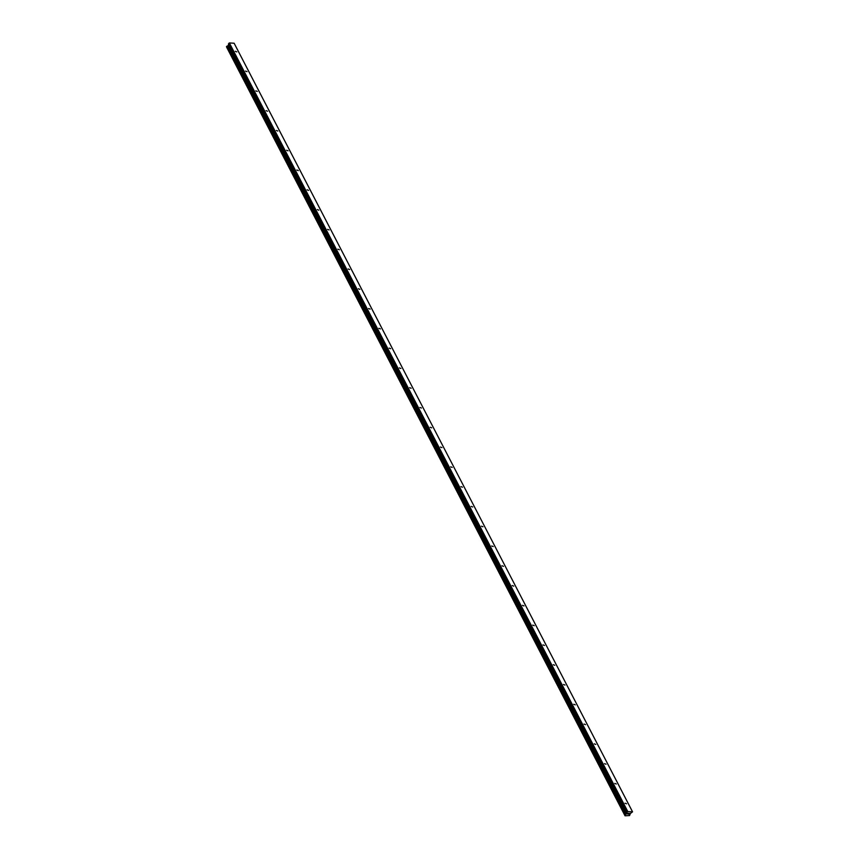 <?xml version="1.0" encoding="UTF-8"?>
<svg xmlns="http://www.w3.org/2000/svg" width="859" height="859" viewBox="0 0 859 859"><rect width="100%" height="100%" fill="white"/><g stroke="black" fill="none" stroke-linecap="round" stroke-linejoin="round"><path stroke-width="1.29" d="M625.051 803.208L626.544 803.799L625.051 803.208M614.797 783.419L616.279 784.009L614.797 783.419M604.532 763.63L606.024 764.22L604.532 763.63M594.278 743.84L595.77 744.431L594.278 743.84M584.023 724.062L585.516 724.642L584.023 724.062M573.769 704.273L575.251 704.863L573.769 704.273M563.504 684.483L564.997 685.074L563.504 684.483M553.25 664.694L554.742 665.285L553.25 664.694M542.995 644.905L544.488 645.496L542.995 644.905M532.741 625.116L534.234 625.706L532.741 625.116M522.487 605.337L523.969 605.928L522.487 605.337M512.222 585.548L513.714 586.139L512.222 585.548M501.967 565.759L503.46 566.349L501.967 565.759M491.713 545.97L493.206 546.56L491.713 545.97M481.459 526.18L482.941 526.771L481.459 526.18M471.194 506.402L472.686 506.982L471.194 506.402M460.939 486.613L462.432 487.203L460.939 486.613M450.685 466.824L452.178 467.414L450.685 466.824M440.431 447.034L441.923 447.625L440.431 447.034M430.176 427.245L431.658 427.836L430.176 427.245M419.911 407.467L421.404 408.046L419.911 407.467M409.657 387.677L411.15 388.268L409.657 387.677M399.403 367.888L400.895 368.479L399.403 367.888M389.148 348.099L390.63 348.69L389.148 348.099M378.883 328.31L380.376 328.9L378.883 328.31M368.629 308.521L370.122 309.111L368.629 308.521M358.375 288.742L359.867 289.333L358.375 288.742M348.12 268.953L349.613 269.543L348.12 268.953M337.866 249.164L339.348 249.754L337.866 249.164M327.601 229.374L329.094 229.965L327.601 229.374M317.347 209.585L318.839 210.176L317.347 209.585M307.092 189.807L308.585 190.387L307.092 189.807M296.838 170.018L298.32 170.608L296.838 170.018M286.573 150.228L288.066 150.819L286.573 150.228M276.319 130.439L277.811 131.03L276.319 130.439M266.065 110.65L267.557 111.24L266.065 110.65M255.81 90.861L257.303 91.451L255.81 90.861M245.556 71.082L247.038 71.673L245.556 71.082M235.291 51.293L236.783 51.884L235.291 51.293M628.874 814.139L628.305 814.16M628.895 813.355L629.54 813.323L628.906 814.203L629.54 813.323M628.401 813.323L627.843 813.29L628.401 813.323M627.843 813.29L628.595 813.269L627.489 814.021L628.584 813.269M226.755 47.331L625.041 815.803L624.794 814.998L626.651 813.806L627.285 811.551L632.525 811.852L630.323 813.537L629.593 815.556L625.041 815.803L226.755 47.417M632.439 811.637L234.131 43.229L229.374 42.95L228.344 45.398L226.475 46.687L624.772 815.041M226.561 46.869L624.858 815.288L226.561 46.869M627.285 811.551L228.988 43.143M627.682 811.358L229.374 42.95M626.436 813.935L228.14 45.538M626.275 814.074L227.968 45.677M626.737 812.303L228.44 43.895M626.694 812.517L228.387 44.11M627.006 813.258L228.698 44.851M626.984 813.344L228.687 44.936M626.651 813.806L228.344 45.398M626.555 813.881L228.247 45.484M625.567 814.45L227.259 46.042M625.395 814.536L227.087 46.128M625.352 814.579L227.055 46.171M625.202 814.654L226.894 46.246M625.127 814.676L226.83 46.268M624.955 814.772L226.647 46.375M624.794 814.998L226.486 46.601M624.772 815.094L226.475 46.687M624.858 815.341L226.551 46.934"/></g></svg>
